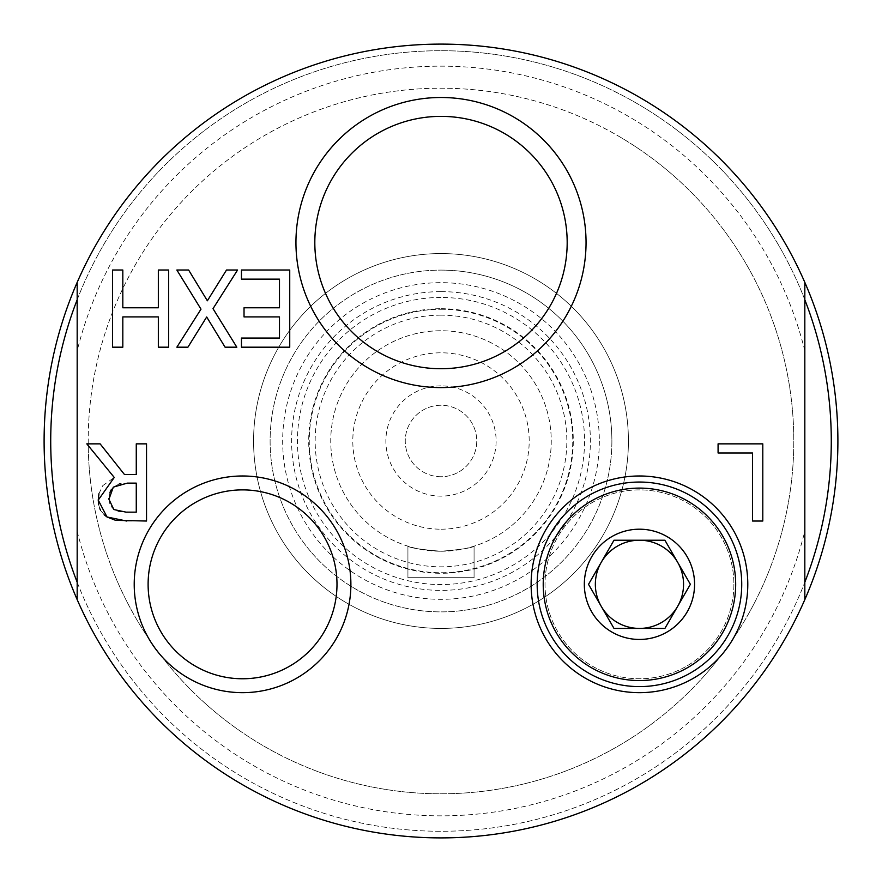 <?xml version="1.0" encoding="UTF-8"?>
<svg xmlns="http://www.w3.org/2000/svg" width="882" height="882" viewBox="0 0 882 882"><rect width="100%" height="100%" fill="white"/><g stroke="black" fill="none" stroke-linecap="round" stroke-linejoin="round"><path stroke-width="0.66" stroke-dasharray="4.41 3.31" d="M336.99 584.325A94.44 94.44 0 0 1 195.33 666.108A94.44 94.44 0 0 1 195.33 502.542A94.44 94.44 0 0 1 336.99 584.325M567.181 242.55A126.181 126.181 0 0 1 377.915 351.83A126.181 126.181 0 0 1 377.904 133.27A126.181 126.181 0 0 1 567.181 242.55M441 297.454A143.546 143.546 0 0 0 316.682 512.773A143.546 143.546 0 0 0 565.318 512.773A143.546 143.546 0 0 0 441 297.454M441 309.251A131.749 131.749 0 0 1 555.098 506.874A131.749 131.749 0 0 1 326.902 506.874A131.749 131.749 0 0 1 441 309.251A131.749 131.749 0 0 0 309.251 441A131.749 131.749 0 0 0 441 572.749A131.749 131.749 0 0 0 572.749 441A131.749 131.749 0 0 0 441 309.251M804.825 299.748L804.825 582.252L804.825 299.748A390.285 390.285 0 0 0 441 50.715A390.285 390.285 0 0 1 804.825 299.748L804.825 282.383A396.9 396.9 0 0 0 57.837 337.497A396.9 396.9 0 0 0 441 837.9A396.9 396.9 0 0 1 77.175 599.617L77.175 282.383A396.9 396.9 0 0 0 77.175 599.617L77.175 299.748A390.285 390.285 0 0 0 77.175 582.252L77.175 599.617A396.9 396.9 0 0 0 804.825 599.617A396.9 396.9 0 0 0 804.825 282.383L804.825 582.252A390.285 390.285 0 0 0 804.825 299.748L804.825 599.617A396.9 396.9 0 0 1 77.175 599.617L77.175 582.252A390.285 390.285 0 0 0 804.825 582.252L804.825 299.748A390.285 390.285 0 0 0 77.175 299.748L77.175 582.252A390.285 390.285 0 0 0 804.825 582.252L804.825 599.617A396.9 396.9 0 0 1 77.175 599.617L77.175 582.252A390.285 390.285 0 0 1 77.175 299.748L77.175 282.383A396.9 396.9 0 0 1 804.825 282.383A396.9 396.9 0 0 0 77.175 282.383A396.9 396.9 0 0 1 804.825 282.383L804.825 299.748A390.285 390.285 0 0 1 804.825 582.252L804.825 599.617A396.9 396.9 0 0 1 441 837.9A396.9 396.9 0 0 0 837.9 441A396.9 396.9 0 0 0 441 44.1A396.9 396.9 0 0 0 44.1 441A396.9 396.9 0 0 0 824.163 544.503A396.9 396.9 0 0 0 98.078 241.161A396.9 396.9 0 0 0 241.161 783.922A396.9 396.9 0 0 0 783.922 640.839A396.9 396.9 0 0 0 441 44.1A396.9 396.9 0 0 0 44.1 441A396.9 396.9 0 0 0 441 837.9A396.9 396.9 0 0 0 837.9 441A396.9 396.9 0 0 0 77.175 282.383L77.175 299.748A390.285 390.285 0 0 1 441 50.715A390.285 390.285 0 0 0 77.175 299.748L77.175 582.252L77.175 299.748M77.175 531.24A374.85 374.85 0 0 0 804.825 531.24M804.825 350.76A374.85 374.85 0 0 0 77.175 350.76M441 628.425A187.425 187.425 0 0 0 628.425 441A187.425 187.425 0 0 0 441 253.575A187.425 187.425 0 0 0 253.575 441A187.425 187.425 0 0 0 441 628.425A187.425 187.425 0 0 1 253.575 441A187.425 187.425 0 0 1 441 253.575A187.425 187.425 0 0 1 628.425 441A187.425 187.425 0 0 1 441 628.425M44.1 441A396.9 396.9 0 0 0 441 837.9A396.9 396.9 0 0 0 837.9 441A396.9 396.9 0 0 0 441 44.1A396.9 396.9 0 0 0 44.1 441M88.2 441A352.8 352.8 0 0 0 441 793.8A352.8 352.8 0 0 0 793.8 441A352.8 352.8 0 0 0 441 88.2A352.8 352.8 0 0 0 88.2 441M618.635 136.181A352.8 352.8 0 0 1 379.271 788.354A352.8 352.8 0 0 1 109.809 319.438A352.8 352.8 0 0 1 618.635 136.181M718.08 452.995L718.08 443.855L762.798 443.855L762.798 521.03L752.544 521.03L752.544 452.995L718.08 452.995M241.459 270.013L289.737 270.013L289.737 347.188L241.459 347.188L241.459 338.06L279.484 338.06L279.484 316.914L244.027 316.914L244.027 307.785L279.484 307.785L279.484 279.142L241.459 279.142L241.459 270.013M112.565 270.013L122.819 270.013L122.819 307.785L158.341 307.785L158.341 270.013L168.594 270.013L168.594 347.188L158.341 347.188L158.341 316.914L122.819 316.914L122.819 347.188L112.565 347.188L112.565 270.013M200.997 309.163L176.852 270.013L188.616 270.013L207.369 300.784L226.509 270.013L237.578 270.013L213.003 308.667L236.828 347.188L225.075 347.188L206.686 316.98L187.921 347.188L176.852 347.188L200.997 309.163M102.797 485.607L114.252 477.449L86.8 443.855L100.118 443.855L124.516 474.571L136.269 474.571L136.269 443.855L146.533 443.855L146.533 521.03L126.644 521.03M119.202 511.615L136.269 512.155L136.269 483.138L120.845 483.623M98.938 493.766L102.566 485.916M104.208 514.801L100.592 510.248M99.831 508.738L98.619 504.625M108.938 499.267L110.129 505.243L113.822 509.531L118.916 511.56M119.291 483.92L113.315 487.14L111.375 489.455M109.952 492.421L108.949 498.462M804.825 282.383A396.9 396.9 0 0 0 77.175 282.383M77.175 582.252A390.285 390.285 0 0 0 804.825 582.252M77.175 599.617A396.9 396.9 0 0 0 804.825 599.617M601.259 562.275A44.1 44.1 0 0 0 639.45 628.425A44.1 44.1 0 0 0 677.641 562.275L664.907 540.225L613.993 540.225L588.526 584.325L613.993 628.425L664.907 628.425L690.374 584.325L677.641 562.275M441 291.622A149.378 149.378 0 0 1 570.367 515.694A149.378 149.378 0 0 1 311.633 515.694A149.378 149.378 0 0 1 441 291.622M611.888 441A170.888 170.888 0 0 1 441 611.888A170.888 170.888 0 0 1 270.113 441A170.888 170.888 0 0 1 441 270.113A170.888 170.888 0 0 1 611.888 441M441 308.7A132.3 132.3 0 0 1 555.572 507.15A132.3 132.3 0 0 1 326.428 507.15A132.3 132.3 0 0 1 441 308.7M441 270.113A170.888 170.888 0 0 1 588.989 526.444A170.888 170.888 0 0 1 293.011 526.444A170.888 170.888 0 0 1 441 270.113M474.075 577.71L407.925 577.71L474.075 577.71L474.075 546.167C472.124 547.898 461.099 549.585 441 551.25C420.901 549.585 409.876 547.898 407.925 546.167L407.925 577.71L407.925 546.167C409.876 547.898 420.901 549.585 441 551.25C461.099 549.585 472.124 547.898 474.075 546.167L474.075 577.71M441 315.161A125.839 125.839 0 0 0 315.161 441A125.839 125.839 0 0 0 441 566.839A125.839 125.839 0 0 0 566.839 441A125.839 125.839 0 0 0 441 315.161M441 551.25A110.25 110.25 0 0 0 551.25 441A110.25 110.25 0 0 0 441 330.75A110.25 110.25 0 0 0 330.75 441A110.25 110.25 0 0 0 441 551.25A110.25 110.25 0 0 1 330.75 441A110.25 110.25 0 0 1 441 330.75A110.25 110.25 0 0 1 551.25 441A110.25 110.25 0 0 1 441 551.25M441 529.2A88.2 88.2 0 0 0 517.381 396.9A88.2 88.2 0 0 0 364.619 396.9A88.2 88.2 0 0 0 441 529.2M441 385.875A55.125 55.125 0 0 0 393.262 468.562A55.125 55.125 0 0 0 488.738 468.562A55.125 55.125 0 0 0 441 385.875M441 476.743A35.743 35.743 0 0 1 405.257 441A35.743 35.743 0 0 1 441 405.257A35.743 35.743 0 0 1 476.743 441A35.743 35.743 0 0 1 441 476.743A35.743 35.743 0 0 1 405.257 441A35.743 35.743 0 0 1 441 405.257A35.743 35.743 0 0 1 476.743 441A35.743 35.743 0 0 1 441 476.743M733.89 584.325A94.44 94.44 0 0 1 592.23 666.108A94.44 94.44 0 0 1 592.23 502.542A94.44 94.44 0 0 1 733.89 584.325A94.44 94.44 0 0 1 592.23 666.108A94.44 94.44 0 0 1 592.23 502.542A94.44 94.44 0 0 1 733.89 584.325M599.33 441A158.33 158.33 0 0 1 441 599.33A158.33 158.33 0 0 1 282.67 441A158.33 158.33 0 0 1 441 282.67A158.33 158.33 0 0 1 599.33 441"/><path stroke-width="1.32" d="M537.171 584.325A102.279 102.279 0 0 0 639.45 686.604A102.279 102.279 0 0 0 741.729 584.325A102.279 102.279 0 0 0 639.45 482.046A102.279 102.279 0 0 0 537.171 584.325M531.118 584.325A108.332 108.332 0 0 0 693.616 678.148A108.332 108.332 0 0 0 693.616 490.502A108.332 108.332 0 0 0 531.118 584.325M752.544 521.03L752.544 452.995L718.08 452.995L718.08 443.855L762.798 443.855L762.798 521.03L752.544 521.03M244.027 316.914L244.027 307.785L279.484 307.785L279.484 279.142L241.459 279.142L241.459 270.013L289.737 270.013L289.737 347.188L241.459 347.188L241.459 338.06L279.484 338.06L279.484 316.914L244.027 316.914M112.565 270.013L122.819 270.013L122.819 307.785L158.341 307.785L158.341 270.013L168.594 270.013L168.594 347.188L158.341 347.188L158.341 316.914L122.819 316.914L122.819 347.188L112.565 347.188L112.565 270.013M236.828 347.188L225.075 347.188L206.686 316.98L187.921 347.188L176.852 347.188L200.997 309.163L176.852 270.013L188.616 270.013L207.369 300.784L226.509 270.013L237.578 270.013L213.003 308.667L236.828 347.188M98.619 504.625L98.244 500.083L114.252 477.449L86.8 443.855L100.118 443.855L124.516 474.571L136.269 474.571L136.269 443.855L146.533 443.855L146.533 521.03L115.718 520.347M136.269 483.138L127.262 483.138L113.315 487.14L108.938 499.267L113.822 509.531L126.082 512.155L136.269 512.155L136.269 483.138M115.564 520.314L106.998 516.973L98.244 500.083L98.938 493.766M126.644 521.03L106.998 516.973L104.208 514.801M100.592 510.248L99.831 508.738M111.375 489.455L109.952 492.421M108.949 498.462L108.938 499.267M120.845 483.623L119.291 483.92M567.181 242.55A126.181 126.181 0 0 1 441 368.731A126.181 126.181 0 0 1 314.819 242.55A126.181 126.181 0 0 1 441 116.369A126.181 126.181 0 0 1 567.181 242.55M295.944 242.55A145.056 145.056 0 0 0 513.522 368.169A145.056 145.056 0 0 0 513.533 116.931A145.056 145.056 0 0 0 295.944 242.55M804.825 599.617L804.825 282.383A396.9 396.9 0 0 0 77.175 282.383L77.175 599.617A396.9 396.9 0 0 0 804.825 599.617A396.9 396.9 0 0 0 804.825 282.383M134.218 584.325A108.332 108.332 0 0 0 296.716 678.148A108.332 108.332 0 0 0 296.716 490.502A108.332 108.332 0 0 0 134.218 584.325M336.99 584.325A94.44 94.44 0 0 1 242.55 678.765A94.44 94.44 0 0 1 148.11 584.325A94.44 94.44 0 0 1 242.55 489.885A94.44 94.44 0 0 1 336.99 584.325M804.825 582.252A390.285 390.285 0 0 0 804.825 299.748M77.175 299.748A390.285 390.285 0 0 0 77.175 582.252M77.175 282.383A396.9 396.9 0 0 0 77.175 599.617M601.259 562.275A44.1 44.1 0 0 1 639.45 540.225A44.1 44.1 0 0 0 601.259 562.275L588.526 584.325L601.259 606.375A44.1 44.1 0 0 1 601.259 562.275L613.993 540.225L639.45 540.225A44.1 44.1 0 0 1 677.641 562.275A44.1 44.1 0 0 0 639.45 540.225L664.907 540.225L677.641 562.275A44.1 44.1 0 0 1 639.45 628.425A44.1 44.1 0 0 1 601.259 606.375L613.993 628.425L664.907 628.425L690.374 584.325L677.641 562.275M639.45 639.45A55.125 55.125 0 0 1 584.325 584.325A55.125 55.125 0 0 1 639.45 529.2A55.125 55.125 0 0 1 694.575 584.325A55.125 55.125 0 0 1 639.45 639.45M639.45 488.099A96.226 96.226 0 0 1 722.788 632.438A96.226 96.226 0 0 1 556.112 632.438A96.226 96.226 0 0 1 639.45 488.099"/></g></svg>

